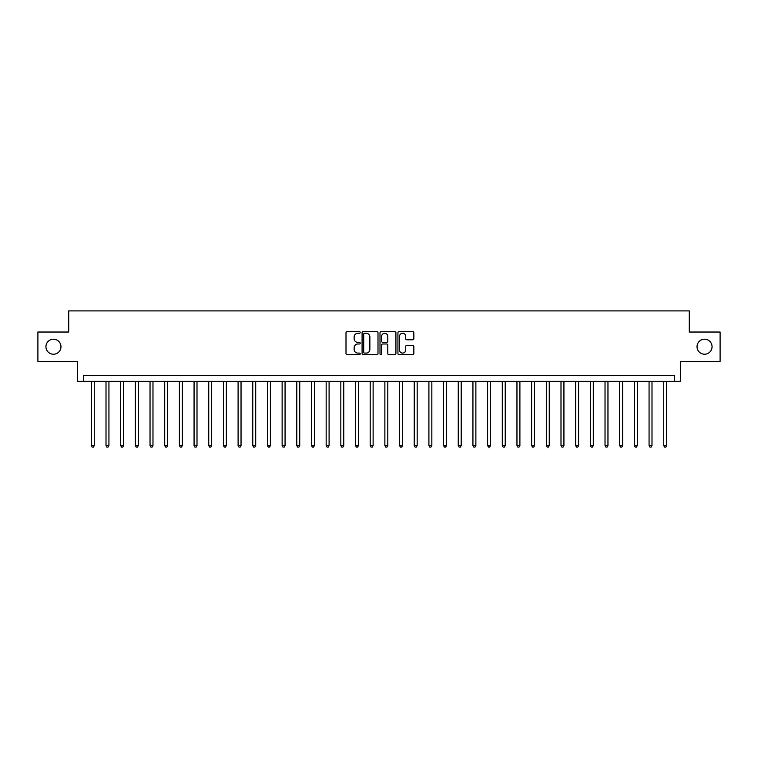 <?xml version="1.0" encoding="UTF-8"?>
<svg xmlns="http://www.w3.org/2000/svg" width="758" height="758" viewBox="0 0 758 758"><rect width="100%" height="100%" fill="white"/><g stroke="black" fill="none" stroke-linecap="round" stroke-linejoin="round"><path stroke-width="1.14" d="M360.211 332.468A0.805 0.805 0 0 0 359.406 331.663L347.164 331.663A1.156 1.156 0 0 0 346.008 332.819L346.008 353.56A1.156 1.156 0 0 0 347.164 354.716L359.406 354.716A0.805 0.805 0 0 0 360.211 353.91A0.805 0.805 0 0 0 359.406 353.095L357.823 353.095A3.686 3.686 0 0 1 354.138 349.41L354.138 347.685A3.686 3.686 0 0 1 357.823 343.99L359.406 343.99A0.805 0.805 0 0 0 360.211 343.185A0.805 0.805 0 0 0 359.406 342.379L357.823 342.379A3.686 3.686 0 0 1 354.138 338.693L354.138 336.959A3.686 3.686 0 0 1 357.823 333.274L359.406 333.274A0.805 0.805 0 0 0 360.211 332.468M697.028 346.709A7.514 7.514 0 0 0 704.542 354.223A7.514 7.514 0 0 0 712.056 346.709A7.514 7.514 0 0 0 704.542 339.196A7.514 7.514 0 0 0 697.028 346.709M45.944 346.709A7.514 7.514 0 0 0 53.458 354.223A7.514 7.514 0 0 0 60.972 346.709A7.514 7.514 0 0 0 53.458 339.196A7.514 7.514 0 0 0 45.944 346.709M412.684 339.783A1.156 1.156 0 0 0 413.84 338.636L413.84 332.819A1.156 1.156 0 0 0 412.684 331.663L399.087 331.663A1.156 1.156 0 0 0 397.931 332.819L397.931 353.56A1.156 1.156 0 0 0 399.087 354.716L412.684 354.716A1.156 1.156 0 0 0 413.84 353.56L413.84 346.529A1.156 1.156 0 0 0 412.684 345.373L406.866 345.373A1.156 1.156 0 0 0 405.71 346.529L405.71 350.016A3.079 3.079 0 0 1 402.631 353.095A3.079 3.079 0 0 1 399.542 350.016L399.542 336.363A3.079 3.079 0 0 1 402.631 333.274A3.079 3.079 0 0 1 405.71 336.363L405.71 338.636A1.156 1.156 0 0 0 406.866 339.783L412.684 339.783M674.601 381.35L680.476 381.35L680.476 361.386L720.1 361.386L720.1 332.032L689.278 332.032L689.278 310.894L68.722 310.894L68.722 332.032L37.9 332.032L37.9 361.386L77.524 361.386L77.524 381.35L674.601 381.35L674.601 375.475L83.399 375.475L83.399 381.35M377.996 332.819A1.156 1.156 0 0 0 376.84 331.663L363.243 331.663A1.156 1.156 0 0 0 362.087 332.819L362.087 353.56A1.156 1.156 0 0 0 363.243 354.716L376.84 354.716A1.156 1.156 0 0 0 377.996 353.56L377.996 332.819M381.16 331.663L394.757 331.663A1.156 1.156 0 0 1 395.913 332.819L395.913 353.56A1.156 1.156 0 0 1 394.757 354.716L388.939 354.716A1.156 1.156 0 0 1 387.793 353.56L387.793 345.146A1.156 1.156 0 0 0 386.637 343.99L382.771 343.99A1.156 1.156 0 0 0 381.625 345.146L381.625 353.91A0.805 0.805 0 0 1 380.819 354.716A0.805 0.805 0 0 1 380.004 353.91L380.004 332.819A1.156 1.156 0 0 1 381.16 331.663M364.503 333.274A0.805 0.805 0 0 0 363.698 334.079L363.698 352.29A0.805 0.805 0 0 0 364.503 353.095L366.18 353.095A3.686 3.686 0 0 0 369.866 349.41L369.866 336.959A3.686 3.686 0 0 0 366.18 333.274L364.503 333.274M387.793 336.419A3.079 3.079 0 0 0 384.704 333.331A3.079 3.079 0 0 0 381.625 336.419L381.625 341.233A1.156 1.156 0 0 0 382.771 342.379L386.637 342.379A1.156 1.156 0 0 0 387.793 341.233L387.793 336.419M91.33 381.35L91.33 445.581L94.257 445.581L94.257 381.35M94.257 445.581L93.376 447.106L92.201 447.106L91.33 445.581M106.006 381.35L106.006 445.581L108.934 445.581L108.934 381.35M108.934 445.581L108.053 447.106L106.887 447.106L106.006 445.581M120.683 381.35L120.683 445.581L123.611 445.581L123.611 381.35M123.611 445.581L122.739 447.106L121.564 447.106L120.683 445.581M135.36 381.35L135.36 445.581L138.297 445.581L138.297 381.35M138.297 445.581L137.416 447.106L136.241 447.106L135.36 445.581M150.037 381.35L150.037 445.581L152.974 445.581L152.974 381.35M152.974 445.581L152.093 447.106L150.918 447.106L150.037 445.581M164.713 381.35L164.713 445.581L167.651 445.581L167.651 381.35M167.651 445.581L166.769 447.106L165.595 447.106L164.713 445.581M179.39 381.35L179.39 445.581L182.327 445.581L182.327 381.35M182.327 445.581L181.446 447.106L180.271 447.106L179.39 445.581M194.067 381.35L194.067 445.581L197.004 445.581L197.004 381.35M197.004 445.581L196.123 447.106L194.948 447.106L194.067 445.581M208.744 381.35L208.744 445.581L211.681 445.581L211.681 381.35M211.681 445.581L210.8 447.106L209.625 447.106L208.744 445.581M223.421 381.35L223.421 445.581L226.358 445.581L226.358 381.35M226.358 445.581L225.477 447.106L224.302 447.106L223.421 445.581M238.097 381.35L238.097 445.581L241.035 445.581L241.035 381.35M241.035 445.581L240.153 447.106L238.978 447.106L238.097 445.581M252.774 381.35L252.774 445.581L255.711 445.581L255.711 381.35M255.711 445.581L254.83 447.106L253.655 447.106L252.774 445.581M267.451 381.35L267.451 445.581L270.388 445.581L270.388 381.35M270.388 445.581L269.507 447.106L268.332 447.106L267.451 445.581M282.128 381.35L282.128 445.581L285.065 445.581L285.065 381.35M285.065 445.581L284.184 447.106L283.009 447.106L282.128 445.581M296.804 381.35L296.804 445.581L299.742 445.581L299.742 381.35M299.742 445.581L298.86 447.106L297.686 447.106L296.804 445.581M311.481 381.35L311.481 445.581L314.418 445.581L314.418 381.35M314.418 445.581L313.537 447.106L312.362 447.106L311.481 445.581M326.158 381.35L326.158 445.581L329.095 445.581L329.095 381.35M329.095 445.581L328.214 447.106L327.039 447.106L326.158 445.581M340.835 381.35L340.835 445.581L343.772 445.581L343.772 381.35M343.772 445.581L342.891 447.106L341.716 447.106L340.835 445.581M355.521 381.35L355.521 445.581L358.449 445.581L358.449 381.35M358.449 445.581L357.568 447.106L356.393 447.106L355.521 445.581M370.198 381.35L370.198 445.581L373.125 445.581L373.125 381.35M373.125 445.581L372.244 447.106L371.079 447.106L370.198 445.581M384.875 381.35L384.875 445.581L387.802 445.581L387.802 381.35M387.802 445.581L386.921 447.106L385.756 447.106L384.875 445.581M399.551 381.35L399.551 445.581L402.479 445.581L402.479 381.35M402.479 445.581L401.607 447.106L400.432 447.106L399.551 445.581M414.228 381.35L414.228 445.581L417.165 445.581L417.165 381.35M417.165 445.581L416.284 447.106L415.109 447.106L414.228 445.581M428.905 381.35L428.905 445.581L431.842 445.581L431.842 381.35M431.842 445.581L430.961 447.106L429.786 447.106L428.905 445.581M443.582 381.35L443.582 445.581L446.519 445.581L446.519 381.35M446.519 445.581L445.638 447.106L444.463 447.106L443.582 445.581M458.258 381.35L458.258 445.581L461.196 445.581L461.196 381.35M461.196 445.581L460.314 447.106L459.14 447.106L458.258 445.581M472.935 381.35L472.935 445.581L475.872 445.581L475.872 381.35M475.872 445.581L474.991 447.106L473.816 447.106L472.935 445.581M487.612 381.35L487.612 445.581L490.549 445.581L490.549 381.35M490.549 445.581L489.668 447.106L488.493 447.106L487.612 445.581M502.289 381.35L502.289 445.581L505.226 445.581L505.226 381.35M505.226 445.581L504.345 447.106L503.17 447.106L502.289 445.581M516.965 381.35L516.965 445.581L519.903 445.581L519.903 381.35M519.903 445.581L519.022 447.106L517.847 447.106L516.965 445.581M531.642 381.35L531.642 445.581L534.58 445.581L534.58 381.35M534.58 445.581L533.698 447.106L532.523 447.106L531.642 445.581M546.319 381.35L546.319 445.581L549.256 445.581L549.256 381.35M549.256 445.581L548.375 447.106L547.2 447.106L546.319 445.581M560.996 381.35L560.996 445.581L563.933 445.581L563.933 381.35M563.933 445.581L563.052 447.106L561.877 447.106L560.996 445.581M575.673 381.35L575.673 445.581L578.61 445.581L578.61 381.35M578.61 445.581L577.729 447.106L576.554 447.106L575.673 445.581M590.349 381.35L590.349 445.581L593.287 445.581L593.287 381.35M593.287 445.581L592.405 447.106L591.231 447.106L590.349 445.581M605.026 381.35L605.026 445.581L607.963 445.581L607.963 381.35M607.963 445.581L607.082 447.106L605.907 447.106L605.026 445.581M619.703 381.35L619.703 445.581L622.64 445.581L622.64 381.35M622.64 445.581L621.759 447.106L620.584 447.106L619.703 445.581M634.389 381.35L634.389 445.581L637.317 445.581L637.317 381.35M637.317 445.581L636.436 447.106L635.261 447.106L634.389 445.581M649.066 381.35L649.066 445.581L651.994 445.581L651.994 381.35M651.994 445.581L651.113 447.106L649.947 447.106L649.066 445.581M663.743 381.35L663.743 445.581L666.67 445.581L666.67 381.35M666.67 445.581L665.799 447.106L664.624 447.106L663.743 445.581"/></g></svg>
